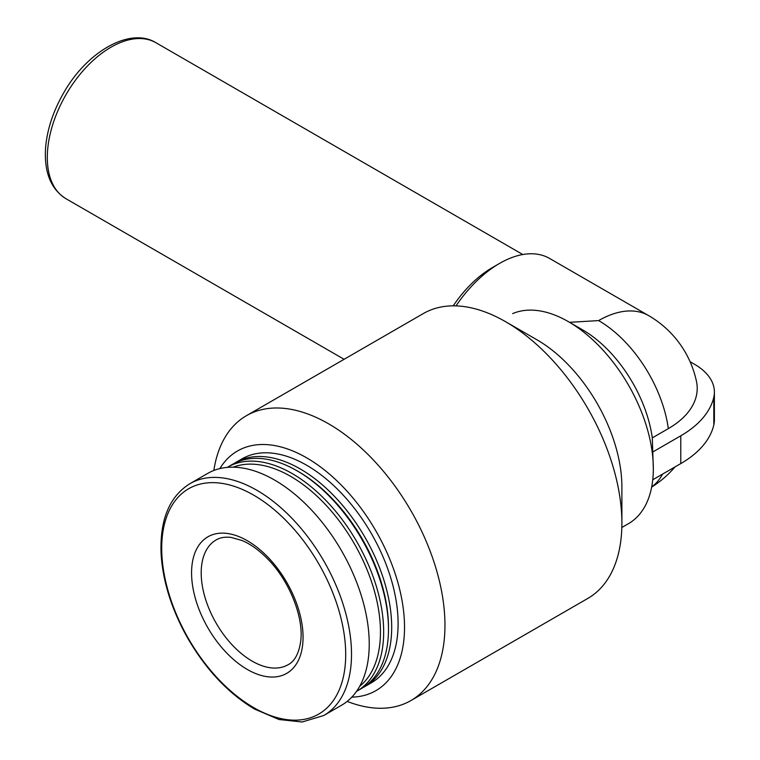 <?xml version="1.0" encoding="UTF-8"?>
<svg xmlns="http://www.w3.org/2000/svg" width="760" height="760" viewBox="0 0 760 760"><rect width="100%" height="100%" fill="white"/><g stroke="black" fill="none" stroke-linecap="round" stroke-linejoin="round"><path stroke-width="1.14" d="M668.334 428.621A100.044 57.76 -120 0 0 598.623 320.587A100.044 57.76 -60 0 1 648.65 315.628A100.044 100.044 0 0 1 696.473 381.434A98.591 56.914 0 0 1 668.334 428.621L652.298 437.883L653.325 468.711A120.052 69.312 -120 0 0 568.433 321.68A120.052 69.312 -120 0 0 512.639 313.614M652.298 437.883A100.044 57.76 -120 0 0 582.587 329.849L568.433 321.68M621.822 527.506L628.463 523.668A120.052 69.312 -120 0 0 653.325 468.711M456.019 305.881A100.044 57.76 -60 0 1 499.586 263.406A100.044 57.76 -60 0 1 549.603 258.447L648.65 315.628M598.623 320.587L569.563 322.325M453.216 305.843A90.041 51.984 -60 0 1 492.508 267.491L499.586 263.406M347.159 701.394A164.474 94.962 -120 0 0 410.894 700.568L587.822 598.424A164.474 94.962 -120 0 0 621.889 523.127L621.889 486.865A120.052 69.312 -120 0 0 536.997 339.824L505.59 321.698A164.474 94.962 -120 0 0 423.349 313.548L246.42 415.691A164.474 94.962 -120 0 0 213.835 470.478M621.889 523.127A164.474 94.962 -120 0 0 505.59 321.698M410.894 700.568A164.474 94.962 -120 0 0 410.894 510.653A164.474 94.962 -120 0 0 246.42 415.691M351.794 697.139A138.386 79.895 -120 0 0 375.867 530.879A138.386 79.895 -120 0 0 219.849 468.597M363.29 687.41A129.314 74.66 -120 0 0 364.914 686.517L371.327 682.812A129.314 74.66 -120 0 0 371.327 533.501A129.314 74.66 -120 0 0 242.022 458.84L235.6 462.545A129.314 74.66 -120 0 0 234.013 463.505M364.914 686.517A129.314 74.66 -120 0 0 364.914 537.206A129.314 74.66 -120 0 0 235.6 462.545M356.526 691.353A129.314 74.66 -120 0 0 356.887 691.144L361.703 688.37A129.314 74.66 -120 0 0 388.483 629.175L388.483 627.323A127.043 73.349 -120 0 0 298.651 471.732L297.046 470.801A129.314 74.66 -120 0 0 232.398 464.398L227.582 467.172A129.314 74.66 -120 0 0 227.221 467.39M388.483 629.175A129.314 74.66 -120 0 0 297.046 470.801M356.887 691.144A129.314 74.66 -120 0 0 356.887 541.832A129.314 74.66 -120 0 0 227.582 467.172M359.698 686.289A127.043 73.349 -120 0 0 354.151 543.419A127.043 73.349 -120 0 0 233.196 467.172M323.798 715.492L341.515 705.261A133.845 77.273 -120 0 0 341.515 550.715A133.845 77.273 -120 0 0 207.67 473.433L189.952 483.664C169.413 496.47 159.79 519.783 161.082 553.622C162.735 580.982 171.37 608.731 186.989 636.899C205.532 669.218 228.066 693.281 254.6 709.089L279.043 719.52L302.128 722L323.798 715.492A133.845 77.273 -120 0 0 323.798 560.937A133.845 77.273 -120 0 0 189.952 483.664M247.323 669.465A78.831 45.514 -120 0 0 295.592 600.78A78.831 45.514 -120 0 0 199.044 545.034A78.831 45.514 -120 0 0 247.323 669.465M652.755 479.769L680.779 463.59A116.185 67.079 0 0 0 713.811 424.935A68.058 39.292 0 0 0 714.39 419.795L714.39 392.017A68.058 39.292 0 0 0 694.459 364.23L690.07 361.694M652.45 452.162L680.779 435.803A116.185 67.079 0 0 0 713.811 397.157A68.058 39.292 0 0 0 714.39 392.017M651.69 486.932A100.044 57.76 -120 0 0 662.587 474.097M344.109 359.299L65.949 198.702A90.041 51.984 -60 0 1 65.949 94.734A90.041 51.984 -60 0 1 155.99 42.75L522.804 254.524M253.707 707.626A130.093 75.116 -120 0 0 333.383 594.292A130.093 75.116 -120 0 0 174.04 502.293A130.093 75.116 -120 0 0 253.707 707.626M680.779 435.803L680.779 463.59M713.811 397.157L713.811 424.935M252.13 661.124A72.029 41.581 -120 0 0 288.144 664.696C294.652 661.304 298.822 653.619 300.666 641.611C304.057 618.269 289.788 581.134 267.795 559.084C259.207 550.306 250.619 544.103 242.022 540.483L231.116 537.415C225.036 536.731 220.03 537.567 216.115 539.942A72.029 41.581 -120 0 0 205.076 597.654A72.029 41.581 -120 0 0 252.13 661.124M651.653 487.103A100.044 100.044 0 0 0 674.937 466.963M65.949 198.702C50.739 189.088 43.956 171.978 45.609 147.393C47.187 129.542 53.057 111.644 63.213 93.708C86.593 51.575 130.178 26.628 155.99 42.75"/></g></svg>
